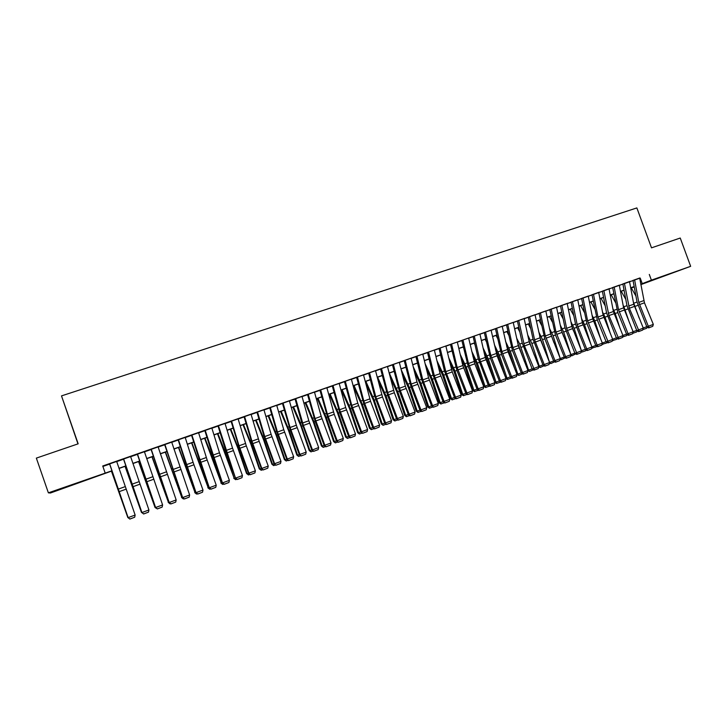 <?xml version="1.0" encoding="UTF-8"?>
<svg xmlns="http://www.w3.org/2000/svg" width="727" height="727" viewBox="0 0 727 727"><rect width="100%" height="100%" fill="white"/><g stroke="black" fill="none" stroke-linecap="round" stroke-linejoin="round"><path stroke-width="1.09" d="M67.711 486.29L78.38 482.773L67.711 486.29M670.976 273.47L657.444 278.441L670.976 273.47M77.962 443.888L61.504 395.888L636.861 207.922L651.51 247.843L680.245 238.029L690.65 266.318L640.878 284.611M634.253 286.947L631.327 287.974M111.967 470.942L50.399 493.015L48.382 492.842L111.913 470.796M116.674 461.445L109.668 463.899M130.596 456.565L123.645 459.001M144.409 451.721L137.512 454.139M158.113 446.914L151.271 449.313M171.708 442.143L164.92 444.524M185.194 437.418L178.46 439.78M198.571 432.729L191.901 435.064M211.857 428.067L205.223 430.393M225.025 423.45L218.454 425.758M238.102 418.87L231.577 421.151M251.079 414.317L244.599 416.589M263.946 409.81L257.522 412.055M276.723 405.33L270.353 407.565M289.401 400.877L283.076 403.103M301.987 396.469L295.707 398.669M314.473 392.089L308.239 394.279M326.868 387.745L319.417 390.354M339.164 383.429L331.739 386.037M351.377 379.14L343.971 381.748M363.491 374.887L356.112 377.495M375.523 370.67L368.153 373.269M387.464 366.481L380.112 369.08M399.314 362.328L391.989 364.918M411.082 358.202L403.776 360.783M422.76 354.104L415.471 356.684M434.355 350.032L427.085 352.613M445.86 345.997L438.617 348.569M457.292 341.99L450.058 344.553M468.633 338.01L461.427 340.572M479.902 334.057L472.714 336.61M491.079 330.14L483.909 332.684M502.184 326.241L495.032 328.786M513.217 322.379L506.083 324.914M527.857 370.234L528.602 370.152L519.732 344.08L522.268 343.171L532.237 369.098L538.825 366.535L529.183 341.726L524.149 318.499L524.821 318.272L517.042 321.07M535.027 314.727L527.929 317.254M545.823 310.938L538.743 313.464M556.546 307.185L549.485 309.693M560.481 305.84L565.015 327.859L574.93 353.386L581.473 350.841L571.876 326.414L567.178 303.413L567.842 303.186L560.144 305.958M577.756 299.742L570.731 302.241M588.252 296.062L581.246 298.561M600.793 339.291L594.795 320.861L597.303 319.953L606.182 341.89L612.688 339.355L603.128 315.2L598.675 292.372L599.33 292.145L591.687 294.898M602.365 291.154L606.6 312.955L616.46 338.11L622.957 335.583L613.406 311.519L609.026 288.746L609.68 288.519L602.065 291.263M619.313 285.175L612.361 287.647M629.6 323.133L623.93 306.739L626.974 305.649L636.797 330.621L643.277 328.104L633.753 304.222L629.518 281.558L630.173 281.331L622.594 284.066M639.705 278.214L102.725 465.998L105.106 472.832M102.889 466.452L109.632 464.09M116.729 461.6L123.563 459.2M130.651 456.72L137.385 454.357M144.455 451.876L151.098 449.55M158.159 447.069L164.702 444.779M171.754 442.307L178.197 440.044M185.24 437.572L191.592 435.346M198.625 432.883L204.878 430.693M211.902 428.221L218.064 426.067M225.079 423.605L231.141 421.478M238.147 419.025L244.127 416.925M251.124 414.472L257.013 412.409M263.992 409.955L269.799 407.929M276.769 405.475L282.485 403.476M289.446 401.031L295.071 399.059M302.032 396.624L307.576 394.679M314.518 392.244L319.971 390.326M326.914 387.9L332.284 386.01M339.209 383.583L344.507 381.73M351.423 379.303L356.63 377.477M363.536 375.05L368.671 373.251M375.568 370.834L380.621 369.062M387.509 366.644L392.48 364.899M399.359 362.491L404.257 360.774M411.118 358.366L415.944 356.675M422.796 354.276L427.549 352.604M434.392 350.205L439.072 348.569M445.905 346.17L450.513 344.553M457.328 342.163L461.863 340.572M468.679 338.182L473.141 336.619M479.938 334.238L484.336 332.693M491.125 330.312L495.451 328.795M502.23 326.423L506.483 324.924M513.253 322.552L517.442 321.089M524.194 318.717L528.32 317.272M535.072 314.9L539.125 313.482M545.859 311.12L549.857 309.72M556.582 307.357L560.508 305.985M567.224 303.632L571.086 302.278M577.792 299.924L581.6 298.588M588.288 296.243L592.032 294.926M598.712 292.59L602.392 291.3M609.062 288.955L612.688 287.683M619.349 285.347L622.912 284.103M629.564 281.767L633.063 280.54M639.669 278.032L632.754 280.504M61.504 395.888L78.171 443.815L36.35 458.11L48.382 492.842M649.293 274.424L651.392 280.159L690.65 266.318M640.805 284.202L651.392 280.159M118.992 468.297L125.807 465.898M132.877 463.399L139.593 461.027M146.654 458.537L153.27 456.202M160.322 453.721L166.846 451.422M173.88 448.932L180.305 446.669M187.33 444.188L193.664 441.952M200.679 439.481L206.922 437.281M213.929 434.81L220.072 432.638M227.069 430.166L233.131 428.03M240.119 425.568L246.08 423.459M253.06 420.997L258.93 418.925M265.9 416.471L271.689 414.426M278.65 411.973L284.348 409.964M291.291 407.511L296.907 405.53M303.85 403.085L309.375 401.131M316.309 398.687L321.752 396.769M328.668 394.325L334.038 392.435M340.945 389.999L346.225 388.127M353.122 385.701L358.329 383.865M365.218 381.43L370.334 379.621M377.213 377.195L382.257 375.414M389.127 372.996L394.098 371.243M400.959 368.825L405.848 367.099M412.691 364.681L417.507 362.982M424.35 360.574L429.094 358.893M435.918 356.484L440.589 354.84M447.405 352.431L451.994 350.814M458.801 348.415L463.326 346.815M470.124 344.416L474.577 342.844M481.365 340.454L485.754 338.909M492.524 336.519L496.841 334.993M503.602 332.612L507.855 331.112M514.607 328.722L518.787 327.25M525.53 324.869L529.647 323.424M536.381 321.043L540.425 319.616M547.149 317.245L551.139 315.836M557.845 313.473L561.771 312.083M568.469 309.72L572.331 308.366M579.019 306.003L582.809 304.658M589.497 302.305L593.223 300.987M599.893 298.633L603.574 297.343M610.226 294.989L613.842 293.717M620.485 291.373L624.048 290.118M630.682 287.774L634.18 286.538M634.198 286.674L630.709 287.91M624.066 290.246L620.513 291.5M613.87 293.844L610.253 295.126M603.592 297.47L599.92 298.77M593.25 301.123L589.515 302.441M582.836 304.795L579.046 306.131M572.358 308.493L568.496 309.856M561.798 312.219L557.873 313.601M551.166 315.972L547.177 317.381M540.461 319.753L536.408 321.18M529.674 323.551L525.557 325.005M518.814 327.386L514.634 328.858M507.882 331.239L503.638 332.739M496.868 335.129L492.552 336.656M485.781 339.046L481.392 340.59M474.613 342.98L470.16 344.553M463.363 346.952L458.837 348.551M452.03 350.95L447.432 352.577M440.617 354.976L435.946 356.621M429.121 359.038L424.377 360.71M417.543 363.118L412.727 364.818M405.884 367.235L400.986 368.962M394.134 371.379L389.163 373.133M382.293 375.559L377.249 377.34M370.37 379.767L365.254 381.575M358.366 384.001L353.158 385.837M346.261 388.273L340.981 390.135M334.075 392.571L328.713 394.461M321.788 396.906L316.345 398.823M309.411 401.277L303.886 403.221M296.952 405.675L291.336 407.656M284.384 410.101L278.686 412.118M271.725 414.572L265.946 416.616M258.976 419.07L253.096 421.142M246.117 423.605L240.155 425.713M233.167 428.176L227.115 430.311M220.117 432.783L213.974 434.946M206.968 437.418L200.725 439.626M193.709 442.098L187.375 444.333M180.351 446.814L173.926 449.077M166.892 451.567L160.367 453.866M153.324 456.347L146.7 458.692M139.648 461.172L132.923 463.544M125.862 466.043L119.037 468.452M631.3 287.928L634.226 286.792M640.196 278.041L642.268 283.684M292.872 407.111L300.96 426.24L309.175 450.504L309.911 450.595L300.315 422.705L301.641 422.233L311.856 450.186L318.662 447.523L308.821 420.769L302.014 396.46M639.66 278.005L644.467 302.805L653.328 324.406L648.311 326.25L649.229 327.632L648.648 327.904L652.737 326.341L649.229 327.632M634.598 279.777L638.797 302.414L648.311 326.25L646.866 326.923L637.052 302.041L633.035 280.404M646.866 326.923L648.648 327.904M652.737 326.341L653.328 324.406M639.124 317.972L633.344 302.05M635.943 296.071L631.19 287.738M647.175 327.086L646.703 328.268L642.813 329.613M643.222 327.986L646.766 326.687M626.974 305.658L622.885 283.957M624.42 283.348L629.346 308.239L639.151 331.348L638.579 331.612L642.686 330.049L639.151 331.348M636.797 330.621L638.579 331.612M642.686 330.049L643.277 328.104M619.313 285.138L623.612 307.857L633.144 331.83L628.064 333.702L629 335.083L628.446 335.347L632.563 333.775L629 335.083M614.179 286.938L618.523 309.684L628.064 333.702L626.665 334.356L617.814 312.61L612.661 287.547M626.665 334.356L628.446 335.347M632.563 333.775L633.144 331.83M603.855 290.555L608.944 315.573L618.786 338.855L618.241 339.109L622.367 337.528L618.786 338.855M616.46 338.11L618.241 339.109M622.367 337.528L622.957 335.583M597.312 319.98L592.005 294.789M593.468 294.199L597.967 317.054L608.499 342.644L607.963 342.899L612.107 341.308L608.499 342.644M606.182 341.89L607.963 342.899M612.107 341.308L612.688 339.355M623.93 306.739L623.13 305.322M625.783 299.324L621.212 291.254M637.179 330.83L636.734 331.93L632.708 333.302M633.099 331.712L636.707 330.385M633.226 333.22L632.899 332.666M620.04 328.413L615.206 313.519L612.852 308.602M615.542 302.577L611.171 294.798M627.11 334.602L626.701 335.629L622.53 336.992M622.903 335.465L626.565 334.111M623.175 336.928L622.757 336.247M610.435 333.793L605.028 317.172L602.483 311.892M605.218 305.84L601.056 298.37M616.978 338.4L616.605 339.355L612.307 340.645M612.643 339.236L616.36 337.864M613.052 340.654L612.543 339.845M594.795 320.861L592.042 315.182M594.831 309.111L590.878 301.959M606.772 342.226L606.436 343.099L602.011 344.325M602.31 343.035L606.082 341.645M602.856 344.416L602.265 343.48M588.252 296.034L592.787 318.917L602.356 343.162L597.158 345.071L598.148 346.461L597.612 346.706L601.774 345.116L598.148 346.461M583.009 297.87L587.589 320.78L597.158 345.071L595.84 345.698L586.962 323.697L581.573 298.443M595.84 345.698L597.612 346.706M601.774 345.116L602.356 343.162M582.636 323.724L583.199 325.287M591.115 344.916L584.481 324.569L581.527 318.481M584.363 312.383L580.628 305.576M596.503 346.079L596.195 346.87L591.651 348.024M591.905 346.87L595.74 345.452M592.596 348.197L591.905 347.133M577.747 299.715L582.363 322.652L591.951 346.988L586.716 348.915L587.716 350.305L587.198 350.55L591.369 348.951L587.716 350.305M572.476 301.56L577.129 324.524L586.716 348.915L585.417 349.533L575.52 324.097L571.058 302.132M585.417 349.533L587.198 350.55M591.369 348.951L591.951 346.988M571.949 326.732L573.485 330.967M581.4 350.678L574.103 328.295L570.931 321.77M573.812 315.654L570.304 309.22M586.162 349.96L585.889 350.668L582.263 351.995L581.209 351.741M582.263 351.995L581.427 350.732L585.326 349.287M561.871 305.276L566.606 328.304L577.211 354.167L576.702 354.412L580.9 352.813L577.211 354.167M574.93 353.386L576.702 354.412M580.9 352.813L581.473 350.841M561.271 330.013L563.734 336.783M570.859 354.576L563.643 332.057L560.253 325.069M563.18 318.935L559.917 312.883M575.748 353.858L571.858 355.83L570.695 355.494M571.858 355.83L571.004 354.549L574.83 353.14M556.537 307.148L561.317 330.203L570.922 354.721L565.615 356.675L566.642 358.066L566.142 358.302L570.35 356.703L566.642 358.066M551.184 309.02L556.001 332.103L565.615 356.675L564.37 357.275L555.464 335.029L549.821 309.575M564.37 357.275L566.142 358.302M570.35 356.703L570.922 354.721M550.53 333.32L553.956 342.753M560.226 358.447L553.12 335.838L549.485 328.368M552.465 322.206L549.458 316.572M565.261 357.793L561.38 359.692L560.117 359.265M561.38 359.692L560.508 358.411L564.27 357.03M545.813 310.911L550.675 334.02L560.299 358.629L554.955 360.601L555.991 361.991L555.501 362.228L559.726 360.61L555.991 361.991M540.434 312.792L545.332 335.938L554.955 360.601L553.729 361.192L544.823 338.855L539.098 313.337M553.729 361.192L555.501 362.228M559.726 360.61L560.299 358.629M539.707 336.619L544.15 348.887M549.512 362.346L542.524 339.654L538.643 331.657M541.67 325.478L538.925 320.289M554.71 361.764L550.839 363.573L549.458 363.055M550.839 363.573L549.948 362.3L553.629 360.946M535.027 314.691L540.661 340.127L549.594 362.564L544.214 364.545L545.268 365.945L544.787 366.172L549.03 364.554L545.268 365.945M529.601 316.59L534.581 339.791L544.214 364.545L543.024 365.127L533.064 339.309L528.293 317.126M543.024 365.127L544.787 366.172M549.03 364.554L549.594 362.564M528.793 339.918L534.318 355.185M538.725 366.281L539.316 366.208L531.855 343.489L527.711 334.938M530.792 328.749L528.311 324.033M544.078 365.754L540.216 367.489L538.725 366.881M540.216 367.489L539.316 366.208L542.924 364.881M522.268 343.18L517.406 320.943M518.687 320.416L524.458 345.952L534.472 369.916L534 370.152L538.262 368.525L534.472 369.916M532.237 369.098L534 370.152M538.262 368.525L538.825 366.535M517.788 343.208L524.467 361.673M519.732 344.08L516.688 338.219M519.823 332.003L517.633 327.804M533.373 369.779L529.52 371.424L527.911 370.725M529.52 371.424L528.602 370.152L532.137 368.853M513.207 322.343L518.315 345.625L527.975 370.525L522.513 372.533L523.594 373.923L523.131 374.151L527.411 372.524L523.594 373.923M507.7 324.269L512.862 347.579L522.513 372.533L521.368 373.096L512.444 350.496L506.455 324.787M521.368 373.096L523.131 374.151M527.411 372.524L527.975 370.525M506.701 346.488L509.027 351.441L514.607 368.362M516.915 374.214L517.815 374.114L510.281 351.241L505.583 341.481M508.773 335.256L506.883 331.594M522.595 373.823L518.751 375.396L517.033 374.596M518.751 375.396L517.815 374.114L521.268 372.842M495.514 349.751L498.159 355.349L504.729 375.268M505.892 378.213L506.955 378.113L499.385 355.167L494.378 344.734M497.622 338.491L496.05 335.42M511.735 377.913L507.401 379.439L505.965 378.422M507.909 379.385L506.955 378.113L510.336 376.868M484.237 352.995L487.217 359.283L494.796 382.248L496.014 382.138L488.417 359.111L483.091 347.969M486.39 341.708L485.145 339.264M500.794 382.011L496.496 383.456L494.796 382.248M496.986 383.411L496.014 382.138L499.313 380.921M502.175 326.205L508.082 351.832L517.042 374.541L511.554 376.568L512.644 377.958L512.19 378.185L516.488 376.55L512.644 377.958M496.641 328.15L501.875 351.523L511.554 376.568L510.436 377.122L501.494 354.431L495.414 328.649M510.436 377.122L512.19 378.185M516.488 376.55L517.042 374.541M491.07 330.094L497.068 355.794L506.037 378.594L500.503 380.63L501.612 382.029L501.176 382.248L505.483 380.603L501.612 382.029M485.491 332.057L490.825 355.485L500.503 380.63L499.413 381.175L490.471 358.393L484.3 332.548M499.413 381.175L501.176 382.248M505.483 380.603L506.037 378.594M479.893 334.02L485.263 357.475L494.951 382.675L489.38 384.719L490.507 386.119L490.08 386.337L494.405 384.683L490.507 386.119M474.268 335.992L479.693 359.474L489.38 384.719L488.317 385.255L478.293 358.938L473.104 336.474M488.317 385.255L490.08 386.337M494.405 384.683L494.951 382.675M472.868 356.212L476.185 363.246L483.809 386.282L485 386.182L477.357 363.082L471.696 351.177M475.058 344.907L474.168 343.144M489.689 386.101L485.509 387.5L483.809 386.282M485.981 387.464L485 386.182L488.217 385.001M468.624 337.964L474.813 363.8L483.791 386.773L478.175 388.845L479.311 390.245L478.902 390.454L483.237 388.8L479.311 390.245M462.963 339.954L468.479 363.5L478.175 388.845L477.148 389.372L468.188 366.408L461.836 340.427M477.148 389.372L478.902 390.454M483.237 388.8L483.791 386.773M461.4 359.411L465.089 367.235L472.741 390.354L473.913 390.263L466.234 367.08L460.209 354.358M463.626 348.079L463.108 347.043M478.52 390.217L474.44 391.58L472.741 390.354M474.913 391.544L473.913 390.263L477.048 389.118M457.283 341.944L462.835 365.527L472.55 390.917L466.898 392.989L467.643 394.597L471.996 392.934L468.043 394.397M451.576 343.944L457.183 367.553L466.898 392.989L465.889 393.507L456.929 370.461L450.476 344.407M465.889 393.507L467.643 394.597M471.996 392.934L472.55 390.917M449.822 362.573L453.902 371.261L461.6 394.452L462.735 394.379L455.02 371.115L448.614 357.511M467.261 394.361L463.299 395.679L461.6 394.452M463.753 395.652L462.735 394.379L465.789 393.252M445.851 345.952L452.23 371.915L461.218 395.079L455.529 397.178L456.302 398.778L460.682 397.106L456.692 398.578M440.108 347.969L445.805 371.633L455.529 397.178L454.557 397.678L444.488 371.052L439.035 348.415M454.557 397.678L456.302 398.778M460.682 397.106L461.218 395.079M438.145 365.69L442.643 375.305L450.377 398.578L451.485 398.514L443.734 375.177L436.918 360.619M455.92 398.541L452.076 399.814L450.377 398.578M452.521 399.795L451.485 398.514L454.457 397.424M434.346 349.987L440.08 373.687L449.813 399.277L444.079 401.386L444.888 402.985L449.277 401.313L445.26 402.785M428.557 352.013L434.346 375.741L444.079 401.386L443.134 401.886L433.056 375.15L427.512 352.459M443.134 401.886L444.888 402.985M449.277 401.313L449.813 399.277M426.358 368.762L431.302 379.385L439.072 402.74L440.153 402.685L432.365 379.267L425.113 363.682M444.506 402.749L440.771 403.976L439.072 402.74M441.207 403.958L440.153 402.685L443.034 401.622M422.75 354.049L428.585 377.813L438.326 403.503L432.547 405.63L433.383 407.229L437.79 405.548L433.746 407.029M416.916 356.094L422.805 379.885L432.547 405.63L431.629 406.111L421.542 379.276L415.908 356.53M431.629 406.111L433.383 407.229M437.79 405.548L438.326 403.503M414.463 371.779L419.879 383.492L427.685 406.92L428.739 406.884L420.906 383.383L413.19 366.681M433.001 406.984L429.384 408.174L427.685 406.92M429.811 408.156L428.739 406.884L431.529 405.857M411.064 358.147L416.998 381.966L426.749 407.756L420.933 409.901L421.796 411.491L426.222 409.81L422.151 411.309M405.193 360.21L411.173 384.056L420.933 409.901L420.052 410.373L411.064 386.946L404.221 360.628M420.052 410.373L421.796 411.491M426.222 409.81L426.749 407.756M402.449 374.732L408.374 387.627L416.217 411.137L417.243 411.109L409.374 387.527L401.159 369.625M421.415 411.246L417.916 412.4L416.217 411.137M418.325 412.382L417.243 411.109L419.952 410.119M399.305 362.273L405.33 386.146L415.099 412.045L409.237 414.208L410.119 415.799L414.563 414.099L410.464 415.608M393.389 364.345L399.468 388.254L409.237 414.208L408.374 414.672L399.387 391.144L392.444 364.754M408.374 414.672L410.119 415.799M414.563 414.099L415.099 412.045M390.308 377.613L396.778 391.789L404.666 415.39L405.666 415.371L397.751 391.708L389.281 373.087M409.737 415.553L406.366 416.653L404.666 415.39M406.766 416.644L405.666 415.371L408.274 414.408M387.446 366.426L394.334 392.734L403.349 416.371L397.451 418.543L398.36 420.124L402.822 418.425L398.696 419.952M381.493 368.516L387.664 392.489L397.451 418.543L396.624 418.997L387.627 395.379L380.584 368.916M396.624 418.997L398.36 420.124M402.822 418.425L403.349 416.371M375.505 370.616L382.493 396.987L391.517 420.724L385.574 422.914L386.519 424.495L390.999 422.787L386.837 424.314M369.507 372.715L375.786 396.751L385.574 422.914L384.783 423.35L374.641 396.079L368.634 373.105M384.783 423.35L386.519 424.495M390.999 422.787L391.517 420.724M363.482 374.832L370.57 401.277L379.603 425.104L373.614 427.312L374.587 428.894L379.085 427.176L374.887 428.721M357.43 376.95L363.809 401.04L373.614 427.312L372.851 427.74L363.845 403.93L356.593 377.322M372.851 427.74L374.587 428.894M379.085 427.176L379.603 425.104M378.049 380.394L385.11 395.988L393.034 419.661L393.998 419.661L386.046 395.915L377.613 377.204M397.987 419.879L394.734 420.933L393.034 419.661M395.125 420.933L393.998 419.661L396.524 418.734M365.645 383.065L373.351 400.213L381.321 423.977L382.248 423.986L374.26 400.159L365.863 381.357M386.137 424.241L383.02 425.25L381.321 423.977M383.393 425.259L382.248 423.986L384.683 423.087M353.195 385.828L361.51 404.476L369.516 428.312L370.416 428.339L362.382 404.421L354.031 385.528M374.205 428.639L371.215 429.602L369.516 428.312M371.57 429.612L370.416 428.339L372.751 427.476M351.359 379.076L357.793 403.203L367.598 429.521L361.564 431.747L362.564 433.319L367.08 431.602L362.855 433.156M345.27 381.221L351.75 405.366L361.564 431.747L360.837 432.165L351.823 408.247L344.462 381.575M360.837 432.165L362.564 433.319M367.08 431.602L367.598 429.521M341.308 390.017L349.578 408.765L357.62 432.683L358.493 432.719L350.423 408.728L342.108 389.736M362.182 433.065L359.32 433.983L357.62 432.683M359.665 433.992L358.493 432.719L360.737 431.902M339.155 383.356L345.688 407.547L355.503 433.974L349.414 436.209L350.45 437.781L354.985 436.055L350.732 437.618M333.011 385.51L339.6 409.728L349.414 436.209L348.724 436.618L339.709 412.609L332.248 385.864M348.724 436.618L350.45 437.781M354.985 436.055L355.503 433.974M329.331 394.243L337.555 413.081L345.643 437.091L346.479 437.136L338.373 413.063L330.094 393.979M350.078 437.527L347.342 438.39L345.643 437.091M347.679 438.408L346.479 437.136L348.624 436.354M326.85 387.673L334.266 414.326L343.317 438.454L337.183 440.707L338.255 442.28L342.808 440.544L338.518 442.125M320.662 389.845L327.359 414.117L337.183 440.707L336.528 441.107L327.513 416.989L319.935 390.181M336.528 441.107L338.255 442.28M342.808 440.544L343.317 438.454M317.272 398.505L325.451 417.434L333.584 441.525L334.384 441.589L326.232 417.425L317.999 398.242M337.873 442.025L335.274 442.834L333.584 441.525M335.601 442.861L334.384 441.589L336.428 440.835M314.455 392.017L321.198 416.326L331.039 442.97L324.86 445.242L325.96 446.805L330.531 445.06L326.214 446.66M308.221 394.207L315.027 418.543L324.86 445.242L324.242 445.624L315.218 421.415L307.53 394.525M324.242 445.624L325.96 446.805M330.531 445.06L331.039 442.97M305.113 402.794L313.255 421.824L321.425 445.996L322.188 446.078L314 421.824L305.803 402.549M325.587 446.551L323.115 447.314L321.425 445.996M323.424 447.341L322.188 446.078L324.142 445.36M301.641 422.242L295.035 398.905M295.689 398.596L303.386 425.422L312.446 449.813L313.573 451.367L318.162 449.622L313.81 451.222M311.856 450.186L313.573 451.367M318.162 449.622L318.662 447.523M289.382 400.804L296.343 425.24L306.203 452.112L299.933 454.411L301.096 455.965L305.703 454.211L301.323 455.829M283.057 403.022L290.073 427.494L299.933 454.411L299.379 454.775L290.355 430.357L282.44 403.321M299.379 454.775L301.096 455.965M305.703 454.211L306.203 452.112M276.705 405.257L283.775 429.748L293.644 456.729L287.329 459.055L288.519 460.6L293.145 458.837L288.728 460.464M270.326 407.493L277.46 432.02L287.329 459.055L286.811 459.4L276.569 431.229L269.753 407.774M286.811 459.4L288.519 460.6M293.145 458.837L293.644 456.729M300.315 422.705L293.526 406.875M313.201 451.113L310.874 451.821L309.175 450.504M311.165 451.858L309.911 450.595L311.756 449.913M280.54 411.464L288.583 430.693L296.843 455.038L297.543 455.138L289.255 430.72L281.158 411.246M300.724 455.711L298.533 456.365L296.843 455.038M298.815 456.411L297.543 455.138L299.279 454.502M268.109 415.844L276.106 435.173L284.411 459.609L285.075 459.728L276.751 435.219L268.69 415.644M288.146 460.336L286.102 460.945L284.411 459.609M286.374 460.991L285.075 459.728L286.711 459.128M263.928 409.728L271.116 434.292L280.985 461.381L274.624 463.726L275.851 465.271L280.495 463.499L276.051 465.144M257.503 411.982L264.746 436.573L274.624 463.726L274.143 464.062L263.892 435.764L256.967 412.254M274.143 464.062L275.851 465.271M280.495 463.499L280.985 461.381M255.595 420.261L263.537 439.69L271.889 464.217L272.516 464.344L264.146 439.744L256.14 420.07M275.478 465.007L273.579 465.562L271.889 464.217M273.834 465.616L272.516 464.344L274.043 463.781M251.051 414.245L259.166 441.325L268.236 466.08L261.82 468.433L263.083 469.978L267.754 468.197L263.265 469.851M244.581 416.516L251.942 441.171L261.82 468.433L261.384 468.751L251.115 440.344L244.081 416.771M261.384 468.751L263.083 469.978M267.754 468.197L268.236 466.08M242.982 424.713L250.879 444.242L259.266 468.86L259.857 469.006L251.451 444.315L243.481 424.541M262.711 469.706L261.202 470.269L259.266 468.86M261.202 470.269L259.857 469.006L261.284 468.479M238.083 418.797L246.317 445.942L255.386 470.805L248.925 473.177L250.224 474.713L254.904 472.932L250.388 474.595M231.559 421.078L239.029 445.796L248.925 473.177L248.525 473.486L239.474 448.65L231.095 421.324M248.525 473.486L250.224 474.713M254.904 472.932L255.386 470.805M230.268 429.203L238.12 448.832L246.553 473.531L247.107 473.695L238.656 448.913L230.741 429.03M249.852 474.449L248.47 474.958L246.553 473.531M248.47 474.958L247.107 473.695L248.425 473.213M225.006 423.378L232.54 448.132L242.436 475.567L235.93 477.966L237.256 479.493L241.964 477.703L237.402 479.375M218.427 425.686L235.557 478.257L226.515 453.312L218.009 425.913M235.557 478.257L237.256 479.493M241.964 477.703L242.436 475.567M217.464 433.719L234.258 478.421L225.761 453.548L217.891 433.565M236.884 479.22L235.639 479.684L233.74 478.239M235.639 479.684L234.258 478.421L235.457 477.975M211.83 427.994L219.481 452.812L229.387 480.365L222.825 482.783L224.198 484.309L228.914 482.51L224.325 484.2M205.205 430.32L222.498 483.055L212.202 454.293L204.832 430.538M222.498 483.055L224.198 484.309M228.914 482.51L229.387 480.365M204.569 438.272L221.317 483.182L212.766 458.219L204.95 438.136M223.825 484.037L222.716 484.446L220.835 482.992M222.716 484.446L221.317 483.182L222.398 482.783M198.553 432.656L207.159 460.018L216.237 485.209L209.621 487.635L211.03 489.162L215.774 487.354L211.148 489.053M191.873 434.991L209.34 487.899L200.288 462.735L191.537 435.191M209.34 487.899L211.03 489.162M215.774 487.354L216.237 485.209M191.565 442.852L208.267 487.981L191.91 442.734M210.657 488.88L209.694 489.244L207.822 487.772M209.694 489.244L208.267 487.981L209.24 487.626M185.167 437.345L193.064 462.29L202.987 490.08L196.317 492.533L197.762 494.051L202.524 492.234L197.862 493.951M178.433 439.708L196.072 492.779L187.021 467.506L178.151 439.89M196.072 492.779L197.762 494.051M202.524 492.234L202.987 490.08M178.46 447.478L195.118 492.815L178.769 447.369M197.39 493.769L196.563 494.078L194.718 492.597M196.563 494.078L195.118 492.815L195.972 492.506M171.681 442.071L189.629 494.996L182.913 497.468L184.385 498.976L189.165 497.15L184.467 498.886M164.893 444.451L182.704 497.704L164.647 444.624M182.704 497.704L184.385 498.976M189.165 497.15L189.629 494.996M165.265 452.139L181.868 497.686L165.529 452.049M184.022 498.695L183.34 498.949L181.505 497.45M183.34 498.949L181.868 497.686L182.604 497.422M158.086 446.841L176.17 499.949L169.4 502.439L170.909 503.938L175.716 502.112L170.972 503.856M151.243 449.241L169.237 502.657L151.043 449.395M169.237 502.657L170.909 503.938M175.716 502.112L176.17 499.949M151.961 456.829L168.519 502.602L152.179 456.756M170.545 503.657L168.191 502.348M170.009 503.856L168.519 502.602L169.137 502.375M144.382 451.64L162.603 504.938L155.778 507.446L157.323 508.945L162.148 507.11L157.377 508.864M137.494 454.057L155.651 507.655L137.33 454.202M155.651 507.655L157.323 508.945M162.148 507.11L162.603 504.938M138.557 461.563L155.06 507.555L138.73 461.5M156.959 508.664L155.06 507.555L155.551 507.373M130.569 456.483L148.926 509.972L142.047 512.499L143.637 513.989L148.481 512.144L143.664 513.916M123.626 458.919L141.965 512.689L123.508 459.046M141.965 512.689L143.637 513.989M148.481 512.144L148.926 509.972M125.044 466.325L141.501 512.544L125.171 466.28M143.274 513.707L141.865 512.408M116.647 461.363L135.14 515.043L128.206 517.588L129.833 519.078L134.695 517.224L129.851 519.005M109.641 463.817L128.17 517.769L109.577 463.926M128.17 517.769L129.833 519.078M134.695 517.224L135.14 515.043M111.431 471.132L127.825 517.569L111.513 471.105M129.47 518.787L128.07 517.479M643.822 300.605L638.797 302.414M644.467 302.805L639.442 304.613M635.343 306.276L638.024 305.313M633.971 303.141L637.052 302.041M633.753 304.222L628.691 306.031M634.407 306.421L629.346 308.239M623.612 307.857L618.523 309.684M624.275 310.065L619.177 311.901M613.406 311.519L608.281 313.355M614.07 313.737L608.944 315.573M603.128 315.2L597.967 317.054M603.801 317.426L598.639 319.28M625.302 309.884L627.946 308.939M615.206 313.519L617.805 312.583M613.833 310.365L616.823 309.284M605.028 317.172L607.59 316.254M603.655 314.009L606.6 312.946M593.414 317.672L596.313 316.636M592.787 318.917L587.589 320.78M593.459 321.143L588.261 323.015M584.481 324.569L586.953 323.679M583.109 321.37L585.953 320.353M582.363 322.652L577.129 324.524M583.045 324.887L577.811 326.768M574.103 328.295L576.529 327.423M572.731 325.087L575.52 324.088M571.876 326.414L566.606 328.304M572.558 328.659L567.287 330.549M563.643 332.057L566.024 331.203M562.271 328.84L565.015 327.85M561.317 330.203L556.001 332.103M561.998 332.457L556.691 334.365M553.12 335.838L555.455 335.002M551.748 332.612L554.437 331.639M550.675 334.02L545.332 335.938M551.366 336.274L546.022 338.2M542.524 339.654L544.814 338.827M541.152 336.401L543.787 335.456M539.97 337.855L534.581 339.791M540.661 340.127L535.281 342.063M531.855 343.489L534.1 342.681M530.483 340.227L533.064 339.3M529.183 341.726L523.758 343.671M529.874 343.998L524.458 345.952M521.105 347.352L523.304 346.561M518.315 345.625L512.862 347.579M519.014 347.906L513.562 349.869M510.281 351.241L512.435 350.469M508.909 347.96L511.39 347.07M499.385 355.167L501.485 354.403M498.013 351.859L500.44 350.996M488.417 359.111L490.461 358.375M487.045 355.794L489.407 354.949M507.382 349.551L501.875 351.523M508.082 351.832L502.584 353.813M496.359 353.495L490.825 355.485M497.068 355.794L491.534 357.784M485.263 357.475L479.693 359.474M485.981 359.783L480.411 361.782M477.357 363.082L479.366 362.364M475.994 359.756L478.293 358.929M474.095 361.483L468.479 363.5M474.813 363.8L469.197 365.817M466.234 367.08L468.179 366.381M464.862 363.745L467.107 362.937M462.835 365.527L457.183 367.553M463.562 367.844L457.91 369.879M455.02 371.115L456.919 370.434M453.657 367.762L455.838 366.981M451.503 369.589L445.805 371.633M452.23 371.915L446.532 373.96M443.734 375.177L445.578 374.514M442.361 371.806L444.488 371.043M440.08 373.687L434.346 375.741M440.816 376.023L435.082 378.085M432.365 379.267L434.155 378.622M430.993 375.877L433.056 375.141M428.585 377.813L422.805 379.885M429.321 380.148L423.541 382.229M420.906 383.383L422.641 382.756M419.543 379.985L421.542 379.267M416.998 381.966L411.173 384.056M417.743 384.31L411.927 386.41M409.374 387.527L411.055 386.928M408.011 384.12L409.946 383.42M405.33 386.146L399.468 388.254M406.084 388.509L400.213 390.617M397.751 391.708L399.377 391.126M396.388 388.282L398.26 387.609M393.58 390.363L387.664 392.489M394.334 392.734L388.427 394.852M381.739 394.616L375.786 396.751M382.493 396.987L376.55 399.123M369.807 398.896L363.809 401.04M370.57 401.277L364.581 403.43M386.046 395.915L387.618 395.352M384.683 392.471L386.491 391.826M374.26 400.159L375.768 399.614M372.896 396.697L374.641 396.079M362.382 404.421L363.836 403.903M361.019 400.959L362.7 400.359M357.793 403.203L351.75 405.366M358.565 405.593L352.522 407.765M350.423 408.728L351.813 408.229M349.06 405.239L350.668 404.666M345.688 407.547L339.6 409.728M346.461 409.937L340.372 412.127M338.373 413.063L339.7 412.582M337.01 409.555L338.546 409.01M333.493 411.918L327.359 414.117M334.266 414.326L328.141 416.526M326.232 417.425L327.504 416.971M324.869 413.908L326.341 413.381M321.198 416.326L315.027 418.543M321.988 418.743L315.809 420.96M314 421.824L315.209 421.387M312.637 418.289L314.037 417.789M308.821 420.769L302.596 422.996M309.611 423.187L303.386 425.422M296.343 425.24L290.073 427.494M297.143 427.667L290.873 429.921M283.775 429.748L277.46 432.02M284.584 432.183L278.268 434.455M301.678 426.258L302.823 425.84M289.255 430.72L290.346 430.329M287.901 427.158L289.155 426.713M276.751 435.219L277.769 434.846M275.397 431.638L276.569 431.22M271.116 434.292L264.746 436.573M271.925 436.736L265.555 439.026M264.146 439.744L265.101 439.408M262.792 436.155L263.892 435.764M258.358 438.872L251.942 441.171M259.166 441.325L252.751 443.624M251.451 444.315L252.333 443.997M250.097 440.707L251.115 440.344M245.499 443.479L239.029 445.796M246.317 445.942L239.855 448.268M238.656 448.913L239.465 448.623M237.302 445.287L238.247 444.951M232.54 448.132L226.024 450.467M233.367 450.604L226.851 452.939M225.761 453.548L226.506 453.284M224.416 449.913L225.27 449.604M219.481 452.812L212.911 455.166M220.317 455.293L213.747 457.656M212.766 458.219L213.438 457.983M211.421 454.566L212.202 454.284M206.323 457.528L199.707 459.909M207.159 460.018L200.543 462.399M199.671 462.926L200.279 462.717M198.335 459.255L199.025 459.01M193.064 462.29L186.394 464.68M193.909 464.789L187.239 467.179M186.485 467.67L187.012 467.479M185.14 463.98L185.749 463.762M179.696 467.079L172.971 469.497M180.55 469.587L173.826 472.005M173.18 472.459L173.644 472.286M171.845 468.742L172.372 468.561M166.229 471.914L159.449 474.34M167.083 474.431L160.313 476.867M152.652 476.785L145.818 479.229M153.515 479.311L146.69 481.765M138.966 481.692L132.087 484.164M139.838 484.227L132.959 486.699M125.171 486.636L118.237 489.126M126.053 489.18L119.119 491.67"/></g></svg>

